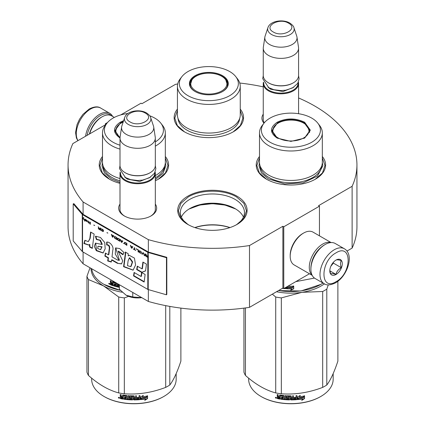 <?xml version="1.0" encoding="UTF-8"?>
<svg xmlns="http://www.w3.org/2000/svg" width="425" height="425" viewBox="0 0 425 425"><rect width="100%" height="100%" fill="white"/><g stroke="black" fill="none" stroke-linecap="round" stroke-linejoin="round"><path stroke-width="0.64" d="M83.088 252.036L83.088 263.776A144.442 83.396 180 0 1 68.058 226.738L68.058 164.932A144.442 83.396 180 0 0 83.088 201.976L148.346 239.652A144.442 83.396 180 0 0 249.496 245.544L282.88 226.27L283.772 226.785L319.451 206.189L318.559 205.673L352.123 186.293L352.123 248.094L346.954 251.079M120.705 114.931L141.047 103.185L141.939 103.7L175.504 84.325A144.442 83.396 180 0 1 177.682 84.001M239.742 83.04A144.442 83.396 180 0 1 263.256 86.859M298.578 97.968A144.442 83.396 180 0 1 356.942 164.932A144.442 83.396 180 0 1 352.123 186.293M106.165 124.249L105.368 123.787L107.514 122.549M106.016 124.44L72.877 143.576A144.442 83.396 180 0 0 68.058 164.932M155.322 204.101A18.997 10.97 180 0 1 151.093 215.9L151.093 215.9A18.997 10.97 180 0 1 124.228 215.9A18.997 10.97 180 0 1 119.999 204.101M263.978 123.192A18.997 10.97 180 0 1 263.256 114.182M259.5 156.485A34.691 20.028 -0 0 0 266.379 179.148A34.691 20.028 -0 0 0 315.44 179.148A34.691 20.028 -0 0 0 322.32 156.485M177.432 109.103A34.691 20.028 -0 0 0 184.312 131.766A34.691 20.028 -0 0 0 233.373 131.766A34.691 20.028 -0 0 0 240.252 109.103M102.499 156.485A34.691 20.028 -0 0 0 109.384 179.148A34.691 20.028 -0 0 0 119.999 183.334M155.322 180.747A34.691 20.028 -0 0 0 158.445 179.148A34.691 20.028 -0 0 0 165.325 156.485M187.882 224.469A34.691 20.028 -0 0 0 236.943 224.469A34.691 20.028 -0 0 0 236.943 196.143A34.691 20.028 -0 0 0 187.882 196.143A34.691 20.028 -0 0 0 187.882 224.469L187.882 224.469M356.942 164.932L356.942 226.738A144.442 83.396 180 0 1 352.123 248.094M105.368 123.787L105.368 124.817M83.088 201.976L83.088 214.333A0.754 0.436 180 0 1 82.944 214.221L73.886 203.671L73.206 203.867L73.206 240.948L82.264 251.494A1.514 0.877 0 0 0 82.551 251.722L147.81 289.398A1.514 0.877 0 0 0 148.208 289.563L166.478 294.796L166.478 257.715L148.208 252.487A1.514 0.877 180 0 1 147.81 252.317L82.551 214.641A1.514 0.877 180 0 1 82.264 214.413L73.206 203.867M148.346 289.606L148.346 301.453L83.088 263.776M148.346 239.652L148.346 252.009L83.088 214.333M249.496 245.544L249.496 307.349A144.442 83.396 180 0 1 148.346 301.453M249.496 307.349L282.88 288.07L282.88 226.27M283.772 226.785L283.772 288.586L282.88 288.07M309.453 273.764L283.772 288.586M319.451 206.189L319.451 235.838M155.322 208.229A17.738 10.242 180 0 1 155.396 209.174A17.738 10.242 180 0 1 150.631 216.155M124.684 216.155A17.738 10.242 180 0 1 119.924 209.174A17.738 10.242 180 0 1 119.999 208.229M264.286 122.809A17.738 10.242 180 0 1 263.181 119.255A17.738 10.242 180 0 1 263.256 118.309M188.854 225.011A32.04 18.498 -0 0 1 180.37 212.468A32.04 18.498 -0 0 1 200.148 195.378A32.04 18.498 -0 0 1 235.067 199.389A32.04 18.498 180 0 1 244.455 212.468A32.04 18.498 180 0 1 235.965 225.011M181.379 217.079A32.04 18.498 -0 0 1 189.752 208.606A32.04 18.498 -0 0 1 235.067 208.606L235.067 208.606A32.04 18.498 180 0 1 243.44 217.079M235.907 209.111A34.505 19.922 -0 0 0 188.918 209.111M194.825 227.572A34.505 19.922 180 0 1 229.994 227.572M194.995 227.63A35.259 20.358 180 0 1 229.829 227.63M184.535 131.899L177.315 125.561L174.781 118.118L177.432 110.516M240.252 110.516L242.903 118.118L240.369 125.561L233.15 131.899M266.602 179.276L259.383 172.943L256.849 165.5L259.5 157.898M322.32 157.898L324.971 165.5L322.437 172.943L315.212 179.276M235.763 209.02L224.974 205.057L212.41 203.671L199.851 205.057L189.061 209.02M188.105 224.597L180.885 218.264L178.351 210.821L180.944 203.293L188.328 196.918C200.866 189.295 223.954 189.295 236.497 196.918L243.881 203.293L246.473 210.821L243.939 218.264L236.714 224.597M165.325 157.898L167.976 165.5L165.442 172.943L158.217 179.276M109.608 179.276L102.388 172.943L99.854 165.5L102.499 157.898M87.157 135.331A19.173 11.071 -60 0 1 100.374 115.547A19.173 11.071 -60 0 1 111.398 115.722M85.579 136.244A20.182 11.656 -60 0 1 99.657 114.309A20.182 11.656 -60 0 1 109.751 113.31A20.182 11.656 -60 0 1 112.63 116.429M344.351 248.758L335.256 243.504A20.182 11.656 120 0 0 325.162 244.502L324.45 244.917A19.173 11.071 120 0 0 310.888 268.398L310.888 269.222A20.182 11.656 120 0 0 315.068 278.465L324.169 283.714C326.719 285.552 330.501 285.26 335.522 282.843C347.262 276.415 354.705 254.649 344.351 248.758A20.182 11.656 120 0 0 334.263 249.757A20.182 11.656 120 0 0 321.077 267.543A20.182 11.656 120 0 0 324.169 283.714M324.45 244.917L325.162 244.502A20.182 11.656 120 0 0 310.888 269.222M336.047 252.843C319.935 261.253 319.935 291.879 336.047 281.685C352.155 273.275 352.155 242.654 336.047 252.843M336.047 260.058A8.829 5.1 120 0 0 329.8 270.868A8.829 5.1 120 0 0 336.047 274.476A8.829 5.1 120 0 0 342.29 263.659A8.829 5.1 120 0 0 336.047 260.058M329.816 270.342L330.629 273.886C331.309 273.408 333.094 273.567 335.978 274.364C336.658 271.506 338.443 269.291 341.333 267.707C340.228 264.69 340.228 262.31 341.333 260.573C338.443 259.776 336.658 259.617 335.978 260.095M335.978 274.364L329.864 270.831M341.333 267.707L333.37 263.107L333.37 262.294M330.873 266.215L333.37 263.107M330.878 266.204A7.57 4.372 120 0 0 332.541 263.319M114.341 117.417L111.616 115.844A18.923 10.922 120 0 0 102.159 116.779L101.267 117.295A17.659 10.195 120 0 0 89.409 134.029M101.267 117.295L102.159 116.779A18.923 10.922 120 0 0 89.675 133.875M330.825 242.585A18.923 10.922 120 0 0 322.665 244.088A18.923 10.922 120 0 0 310.659 259.648A18.923 10.922 120 0 0 312.062 275.087M331.112 242.569L313.039 232.135A18.923 10.922 120 0 0 303.578 233.07L302.685 233.585A17.659 10.195 120 0 0 290.195 255.212L290.195 256.243A18.923 10.922 120 0 0 294.116 264.908L312.189 275.342M302.685 233.585L303.578 233.07A18.923 10.922 120 0 0 290.195 256.243M321.056 247.371A17.659 10.195 120 0 0 311.323 264.233M298.578 113.714L298.578 83.613A17.659 10.195 0 0 1 287.677 93.032A17.659 10.195 0 0 1 268.43 90.823A17.659 10.195 180 0 1 263.256 83.613A17.659 10.195 180 0 1 263.447 82.126M298.578 83.613A17.659 10.195 0 0 0 298.387 82.126M298.058 82.801A17.154 9.908 0 0 1 287.805 92.273A17.154 9.908 0 0 1 268.786 90.206A17.154 9.908 180 0 1 263.776 82.801M268.786 82.997L268.43 82.79L268.786 82.997A17.154 9.908 0 0 0 293.048 82.997L293.404 82.79A17.659 10.195 0 0 0 298.578 75.581L298.578 48.184A17.659 10.195 0 0 0 298.515 47.297L296.969 37.076A16.113 9.302 0 0 0 296.74 36.12L293.909 27.662C293.776 26.414 292.411 24.878 289.813 23.051C282.912 18.897 269.992 20.926 267.925 27.662A13.233 7.639 0 0 0 271.559 34.51A13.233 7.639 -0 0 0 287.125 35.854A13.233 7.639 -0 0 0 293.909 27.662M293.404 82.79A17.659 10.195 0 0 1 268.43 82.79A17.659 10.195 180 0 1 263.256 75.581L263.256 48.184A17.659 10.195 180 0 1 263.325 47.297L264.865 37.076A16.113 9.302 180 0 1 265.099 36.12L267.925 27.662M298.578 48.184A17.659 10.195 0 0 1 287.677 57.603A17.659 10.195 0 0 1 268.43 55.393A17.659 10.195 180 0 1 263.256 48.184M296.969 37.076A16.113 9.302 0 0 1 287.725 46.314A16.113 9.302 0 0 1 269.524 44.46A16.113 9.302 180 0 1 264.865 37.076M155.322 210.12L155.322 173.533A17.659 10.195 0 0 1 144.42 182.957A17.659 10.195 0 0 1 125.173 180.742A17.659 10.195 180 0 1 119.999 173.533A17.659 10.195 180 0 1 120.19 172.045M155.322 173.533A17.659 10.195 0 0 0 155.13 172.045M154.801 172.72A17.154 9.908 0 0 1 144.542 182.197A17.154 9.908 0 0 1 125.529 180.126A17.154 9.908 180 0 1 120.519 172.72M125.529 172.917L125.173 172.709L125.529 172.917A17.154 9.908 0 0 0 149.791 172.917L150.147 172.709A17.659 10.195 0 0 0 155.322 165.5L155.322 138.104A17.659 10.195 0 0 0 155.252 137.217L153.712 126.995A16.113 9.302 0 0 0 153.478 126.039L150.652 117.582C150.514 116.333 149.148 114.798 146.556 112.97C139.65 108.816 126.735 110.845 124.668 117.582A13.233 7.639 0 0 0 128.302 124.429A13.233 7.639 -0 0 0 143.863 125.779A13.233 7.639 -0 0 0 150.652 117.582M150.147 172.709A17.659 10.195 0 0 1 125.173 172.709A17.659 10.195 180 0 1 119.999 165.5L119.999 138.104A17.659 10.195 180 0 1 120.062 137.217L121.608 126.995A16.113 9.302 180 0 1 121.837 126.039L124.668 117.582M155.322 138.104A17.659 10.195 0 0 1 144.42 147.523A17.659 10.195 0 0 1 125.173 145.313A17.659 10.195 180 0 1 119.999 138.104M153.712 126.995A16.113 9.302 0 0 1 144.468 136.234A16.113 9.302 0 0 1 126.267 134.38A16.113 9.302 180 0 1 121.608 126.995M126.06 295.178C130.587 297.627 135.867 298.44 141.907 297.633L132.759 296.974L126.06 295.178L119.367 289.244L119.367 284.723M132.759 292.453L132.759 296.974M277.169 138.104C269.641 132.812 269.641 127.527 277.169 122.241C286.328 117.895 295.487 117.895 304.645 122.241L310.335 130.172L304.645 138.104L290.907 141.387L277.222 138.13M277.344 138.199L271.984 130.581L277.53 122.857C286.45 118.623 295.37 118.623 304.289 122.857L309.83 130.581L304.454 138.21M323 283.039A42.261 24.4 180 0 1 320.79 284.415L300.916 290.982L278.508 290.594M320.79 284.415A42.261 24.4 180 0 1 278.651 290.514M288.777 285.696L288.416 286.184A42.261 24.4 180 0 0 293.516 286.179L292.559 287.172A41.756 24.108 180 0 1 287.544 287.114L286.503 288.75L287.544 287.114M293.484 285.892L292.559 287.172M292.581 287.465A42.261 24.4 180 0 1 287.502 287.406M286.556 286.981L286.556 288.463M286.503 287.013L286.503 288.75M288.628 285.897A41.756 24.108 180 0 1 288.447 285.892L288.416 286.184M291.763 288.878L290.806 290.185L293.728 288.809L293.728 286.174L292.687 287.608A42.261 24.4 180 0 1 287.608 287.555L286.71 288.766A42.261 24.4 180 0 0 291.763 288.878L291.752 288.591A41.756 24.108 180 0 1 286.918 288.485M293.696 286.222L293.696 288.517L290.806 289.892M293.728 288.809L293.696 288.517M285.919 287.348L285.919 288.394L285.526 288.687A42.261 24.4 180 0 1 283.852 288.543M285.919 288.394L285.526 288.687L285.595 288.4A41.756 24.108 180 0 1 284.288 288.288M285.977 288.108L285.595 288.4M283.661 288.522A42.261 24.4 180 0 1 282.349 288.378M314.473 278.072L295.821 281.632M259.5 132.85L259.5 162.308A31.413 18.137 180 0 0 268.696 175.132A31.413 18.137 0 0 0 302.929 179.063A31.413 18.137 0 0 0 322.32 162.308L322.32 132.85A31.413 18.137 0 0 0 319.584 125.444L317.852 123.213A29.516 17.043 0 0 0 311.78 118.118A29.516 17.043 180 0 0 263.962 123.213L262.236 125.444A31.413 18.137 180 0 0 259.5 132.85A31.413 18.137 180 0 0 268.696 145.674A31.413 18.137 0 0 0 302.929 149.605A31.413 18.137 0 0 0 322.32 132.85M263.962 123.213A29.516 17.043 180 0 0 270.034 142.221A29.516 17.043 0 0 0 307.647 144.208A29.516 17.043 0 0 0 317.852 123.213M272.452 130.656L272.106 131.819M309.708 131.819L309.368 130.656M322.32 162.52L322.835 165.819L317.454 176.062L303.126 182.851L284.681 183.898L268.334 178.856L261.412 172.874L258.979 165.819L259.5 162.52M276.542 291.731A42.893 24.762 0 0 0 302.01 292.32L322.687 291.497A47.935 27.678 0 0 0 324.806 290.349A47.935 27.678 0 0 0 326.798 289.127L326.798 385.013A47.935 27.678 180 0 1 324.806 386.235A47.935 27.678 0 0 1 322.687 387.388C308.901 392.658 295.115 394.793 281.329 393.784A47.935 27.678 -0 0 1 275.719 392.918C265.625 390.23 255.537 384.402 245.443 375.434L245.443 307.934M248.646 378.154L248.646 379.233A42.261 24.4 0 0 0 261.024 396.483L261.38 396.69A41.756 24.108 0 0 0 320.434 396.69L320.79 396.483A42.261 24.4 180 0 0 333.168 379.233L333.168 373.607M337.88 281.254L337.88 361.138C334.183 372.236 330.491 380.194 326.798 385.013M328.275 284.872L326.798 289.127M272.335 294.158L275.719 297.027A47.935 27.678 0 0 0 281.329 297.898L302.01 292.32A42.893 24.762 0 0 0 324.418 283.858M275.719 297.027L275.719 392.918M243.939 308.13L243.939 372.194A47.935 27.678 0 0 0 245.443 375.434M281.329 297.898L281.329 393.784M322.687 291.497L322.687 387.388M261.024 396.483A42.261 24.4 0 0 0 320.79 396.483L320.434 396.69M297.452 399.33L298.43 397.837A41.756 24.108 0 0 0 303.301 397.141L304.183 395.723M298.43 397.837L297.532 399.622L297.532 397.003L300.321 395.377L299.423 396.764L299.848 395.664M298.52 398.119A42.261 24.4 0 0 0 303.455 397.423L303.301 397.141M299.423 396.764A42.261 24.4 0 0 0 304.342 395.999L303.455 397.423M280.261 398.831A41.756 24.108 0 0 1 277.796 398.411L277.637 398.687L277.249 398.294L277.297 396.971M277.796 398.411L277.249 397.147L277.982 396.509L277.408 395.925L277.408 394.586M277.828 396.785L277.408 395.925M277.249 396.201L277.249 394.554A42.261 24.4 0 0 0 278.178 394.729L278.178 396.18L278.572 396.573L279.507 396.727L279.639 395.059M279.507 396.727L279.507 395.277L279.894 395.022A42.261 24.4 0 0 0 283.783 395.51L284.171 395.872L284.171 398.847L285.106 398.926L285.175 395.638M279.597 395.085L279.894 395.022M285.106 398.926L285.106 395.632L286.041 395.702L286.041 398.995A42.261 24.4 0 0 0 288.74 399.128L288.766 398.071A41.756 24.108 0 0 1 287.072 398.002L286.684 397.662L286.684 395.903M288.74 398.363A42.261 24.4 0 0 1 287.024 398.294L287.072 398.002M287.024 398.294L286.684 397.662M286.631 397.954L286.647 395.973M286.631 396.058L287.024 395.76A42.261 24.4 0 0 0 290.907 395.861L291.3 396.18L291.295 397.343A41.756 24.108 0 0 0 291.3 397.343M291.3 397.635A42.261 24.4 0 0 0 292.538 397.614L292.538 395.845L293.468 395.818L293.441 398.825A41.756 24.108 0 0 0 293.468 398.82M293.468 399.112A42.261 24.4 0 0 0 295.864 398.99L295.959 397.928A41.756 24.108 0 0 1 293.85 398.044M296.953 399.351L296.878 399.064L296.491 399.415A41.756 24.108 0 0 1 290.907 399.627L290.907 399.92A42.261 24.4 0 0 0 296.56 399.702L296.953 399.351L296.953 395.611L296.018 395.686L296.018 397.455A42.261 24.4 0 0 1 293.85 397.577L293.85 398.337A42.261 24.4 0 0 0 296.018 398.22M296.878 399.064L296.878 395.617M287.778 396.265L287.741 396.557A42.261 24.4 0 0 0 290.365 396.621L290.371 396.334A41.756 24.108 0 0 1 287.778 396.265L287.629 396.594M287.741 396.557L287.741 397.566A42.261 24.4 0 0 0 289.457 397.619L289.85 397.943L289.85 399.596L289.457 399.909L289.861 399.303M289.85 399.596L289.457 399.909A42.261 24.4 0 0 1 281.021 399.245L281.138 398.958A41.756 24.108 0 0 0 289.473 399.617M281.021 399.245L281.021 398.48A42.261 24.4 0 0 0 283.039 398.73L283.278 397.699A41.756 24.108 0 0 1 281.584 397.497L281.584 397.035M283.188 397.986A42.261 24.4 0 0 1 281.472 397.779L281.584 397.497M281.472 397.779L281.472 397.019A42.261 24.4 0 0 0 283.188 397.226L283.039 396.196A42.261 24.4 0 0 1 280.415 395.861L280.537 395.579A41.756 24.108 0 0 0 283.13 395.914M283.188 397.226L283.278 396.052M277.637 398.687A42.261 24.4 0 0 0 280.261 399.133L280.415 395.861M291.3 398.395L291.449 399.155L292.384 399.144L292.517 398.087A41.756 24.108 0 0 1 291.295 398.103L291.3 398.395A42.261 24.4 0 0 0 292.538 398.379M279.507 397.949A41.756 24.108 0 0 0 279.639 397.975L279.639 397.21L279.639 397.975M279.507 397.492A42.261 24.4 0 0 1 278.178 397.263L278.332 398.055A42.261 24.4 0 0 0 279.507 398.252M278.178 397.263L278.332 396.987A41.756 24.108 0 0 0 279.639 397.21M291.444 398.868L291.295 398.103M283.13 398.448L283.278 397.699M281.138 398.958L281.138 398.496M290.907 399.627L290.525 399.309L290.371 396.334M293.441 398.825L293.441 395.818M291.295 397.343L291.295 396.132M288.766 398.836L288.766 398.071M277.249 398.294L277.408 398.018M275.543 397.37L275.352 397.694L276.617 397.97L275.416 397.487M290.907 399.92L290.519 399.601L290.365 396.621M304.544 398.597L301.75 400.403L302.669 398.958A42.261 24.4 0 0 1 297.734 399.601L298.626 398.257A42.261 24.4 0 0 0 303.556 397.545L304.544 395.957L304.544 398.597L304.385 396.222M302.669 398.958L302.526 398.677A41.756 24.108 0 0 1 297.946 399.288M303.376 397.274A41.756 24.108 0 0 0 303.402 397.269L304.385 395.68M302.138 399.792L304.385 398.321M275.868 397.449L276.117 397.821L276.245 397.529L276.245 398.257L275.692 398.076L275.958 397.317M278.109 137.923A18.1 10.45 180 0 1 273.913 126.937A18.1 10.45 180 0 1 303.705 123.144A18.1 10.45 0 0 1 307.902 126.937A18.1 10.45 0 0 1 300.65 139.342A18.1 10.45 0 0 1 278.109 137.923M272.308 132.579A18.61 10.742 180 0 1 272.303 132.334L273.913 126.937M309.512 132.579A18.61 10.742 0 0 0 309.517 132.334L307.902 126.937M235.79 76.659A29.516 17.043 0 0 1 229.712 95.668A29.516 17.043 180 0 1 192.105 97.649A29.516 17.043 180 0 1 181.895 76.659A29.516 17.043 180 0 1 187.972 71.565A29.516 17.043 0 0 1 235.79 76.659L237.517 78.891A31.413 18.137 0 0 1 240.252 86.291A31.413 18.137 0 0 1 231.057 99.115A31.413 18.137 180 0 1 196.823 103.047A31.413 18.137 180 0 1 177.432 86.291A31.413 18.137 180 0 1 180.168 78.891L181.895 76.659M222.578 91.545L222.578 91.545A19.428 11.215 0 0 0 222.578 75.682A19.428 11.215 0 0 0 195.107 75.682A19.428 11.215 180 0 0 195.107 91.545A19.428 11.215 180 0 0 222.578 91.545M240.252 86.291L240.252 114.925A31.413 18.137 0 0 1 231.057 127.75A31.413 18.137 180 0 1 196.823 131.681A31.413 18.137 180 0 1 177.432 114.925L177.432 86.291M222.397 91.651A18.923 10.922 0 0 0 227.763 84.028A18.923 10.922 0 0 0 216.086 73.934A18.923 10.922 0 0 0 195.463 76.303A18.923 10.922 180 0 0 189.922 84.028A18.923 10.922 180 0 0 195.288 91.651M227.641 85.266L227.386 84.331M190.299 84.331L190.044 85.266M196.047 91.014A18.1 10.45 180 0 1 191.85 80.033A18.1 10.45 180 0 1 221.643 76.234A18.1 10.45 0 0 1 225.84 80.033A18.1 10.45 0 0 1 218.583 92.432A18.1 10.45 0 0 1 196.047 91.014M120.174 138.104C112.646 132.812 112.646 127.527 120.174 122.241L123.638 120.652M119.999 137.987L114.989 130.581L120.535 122.857L123.351 121.518M120.371 290.381L104.029 284.415A42.261 24.4 180 0 1 91.747 268.775M120.254 290.254A42.261 24.4 180 0 1 104.029 284.415L104.385 284.623M112.593 281.515L112.365 283.188L111.536 282.896L111.191 280.999A42.261 24.4 180 0 1 110.367 280.686L110.367 282.338L110.877 283.002L110.367 283.284L111.153 282.758L110.649 282.094L110.649 280.797M115.701 283.332L115.701 284.219L115.919 283.066L115.563 283.167A42.261 24.4 180 0 1 113.177 282.45L113.045 285.701A42.261 24.4 180 0 1 110.707 284.877L110.367 284.426L110.654 282.965M112.365 283.188L112.625 281.515M115.159 282.29A42.261 24.4 180 0 1 112.715 281.536L112.365 281.738M116.609 283.13L116.609 285.983L117.672 285.935L117.672 283.741M117.475 283.629L117.475 286.2M118.347 284.134L118.347 286.408A42.261 24.4 180 0 0 119.367 286.631M118.899 284.453L118.899 285.451L119.08 284.553M119.367 287.082A41.756 24.108 180 0 1 113.964 285.664L113.725 285.919A42.261 24.4 180 0 0 119.367 287.396M113.964 285.233L113.964 285.664M115.701 284.978A42.261 24.4 180 0 1 114.139 284.522L114.373 284.267A41.756 24.108 180 0 0 115.919 284.718L115.563 285.701A42.261 24.4 180 0 1 113.725 285.159L113.725 285.919M115.701 284.219A42.261 24.4 180 0 1 114.139 283.762L114.139 284.522M115.563 283.167L115.781 282.907A41.756 24.108 180 0 1 113.427 282.195L113.294 282.333M113.045 285.366A41.756 24.108 180 0 1 110.989 284.633L110.649 283.039M110.707 284.877L110.989 284.633M112.365 284.713A42.261 24.4 180 0 1 111.323 284.346L111.191 283.533A42.261 24.4 180 0 0 112.365 283.948L112.365 284.713L112.625 284.463A41.756 24.108 180 0 1 112.365 284.373M112.365 283.948L112.625 283.698A41.756 24.108 180 0 1 111.462 283.289L111.191 283.533M112.625 283.698L112.625 284.463M114.373 283.831L114.373 284.267M115.919 284.718L115.781 285.441M119.441 285.573L119.08 285.175M110.367 284.426L110.649 284.187M109.815 284.012L108.72 283.56L109.815 284.012L109.703 284.283M108.72 283.56L109.012 283.332M119.266 285.85L118.899 285.451M119.999 149.106A31.413 18.137 0 0 1 111.701 145.674A31.413 18.137 180 0 1 102.499 132.85L102.499 162.308A31.413 18.137 180 0 0 111.701 175.132A31.413 18.137 0 0 0 119.999 178.569M155.322 175.578A31.413 18.137 0 0 0 165.325 162.308L165.325 132.85A31.413 18.137 0 0 0 162.589 125.444L160.857 123.213A29.516 17.043 0 0 0 154.785 118.118A29.516 17.043 180 0 0 149.743 115.786M155.322 146.12A31.413 18.137 0 0 0 165.325 132.85M127.952 113.48A29.516 17.043 180 0 0 106.967 123.213A29.516 17.043 180 0 0 113.039 142.221A29.516 17.043 0 0 0 119.999 145.201M155.322 141.902A29.516 17.043 0 0 0 160.857 123.213M115.451 130.656L115.111 131.819M102.499 132.85A31.413 18.137 180 0 1 105.241 125.444L106.967 123.213M109.554 283.47L109.491 284.245L109.783 283.826M109.491 283.523L109.379 283.799L109.012 283.326L109.012 283.99L109.491 284.245M165.325 162.52L165.84 165.819L163.094 173.304L155.322 179.493M119.999 182.41L111.339 178.856L104.417 172.874L101.984 165.819L102.505 162.52M169.803 306.404L169.803 385.013A47.935 27.678 180 0 1 167.811 386.235A47.935 27.678 0 0 1 165.692 387.388C151.906 392.658 138.12 394.793 124.334 393.784A47.935 27.678 -0 0 1 118.724 392.918C108.63 390.23 98.542 384.402 88.448 375.434L88.448 279.549A47.935 27.678 0 0 1 86.944 276.308L86.944 372.194A47.935 27.678 0 0 0 88.448 375.434M91.651 378.154L91.651 379.233A42.261 24.4 0 0 0 104.029 396.483L104.385 396.69A41.756 24.108 0 0 0 163.439 396.69L163.795 396.483A42.261 24.4 180 0 0 176.173 379.233L176.173 373.607M180.885 308.109L180.885 361.138C177.188 372.236 173.496 380.194 169.803 385.013M91.024 268.356A42.893 24.762 -0 0 0 103.583 285.908L88.448 279.549M90.026 267.782L86.944 276.308M128.61 296.379L124.334 297.898A47.935 27.678 0 0 1 118.724 297.027L103.583 285.908A42.893 24.762 0 0 0 122.182 292.219M118.724 297.027L118.724 392.918M124.334 297.898L124.334 393.784M165.692 305.628L165.692 387.388M104.029 396.483A42.261 24.4 0 0 0 163.795 396.483L163.439 396.69M140.457 399.33L141.435 397.837A41.756 24.108 0 0 0 146.306 397.141L147.188 395.723M141.435 397.837L140.537 399.622L140.537 397.003L143.326 395.377L142.428 396.764L142.848 395.664M141.525 398.119A42.261 24.4 0 0 0 146.455 397.423L146.306 397.141M142.428 396.764A42.261 24.4 0 0 0 147.347 395.999L146.455 397.423M123.266 398.831A41.756 24.108 0 0 1 120.801 398.411L120.642 398.687L120.248 398.294L120.302 396.971M120.801 398.411L120.248 397.147L120.987 396.509L120.413 395.925L120.413 394.586M120.833 396.785L120.248 396.201L120.413 395.925M120.248 396.201L120.248 394.554A42.261 24.4 0 0 0 121.183 394.729L121.183 396.18L121.577 396.573L122.512 396.727L122.644 395.059M122.512 396.727L122.512 395.277L122.899 395.022A42.261 24.4 0 0 0 126.788 395.51L127.176 395.872L127.176 398.847L128.111 398.926L128.18 395.638M122.602 395.085L122.899 395.022M128.111 398.926L128.111 395.632L129.046 395.702L129.046 398.995A42.261 24.4 0 0 0 131.745 399.128L131.771 398.071A41.756 24.108 0 0 1 130.071 398.002L129.689 397.662L129.689 395.903M131.745 398.363A42.261 24.4 0 0 1 130.029 398.294L130.071 398.002M130.029 398.294L129.689 397.662M129.636 397.954L129.652 395.973M129.636 396.058L130.029 395.76A42.261 24.4 0 0 0 133.912 395.861L134.305 396.18L134.3 397.343A41.756 24.108 0 0 0 134.305 397.343L134.3 396.132M134.305 397.635A42.261 24.4 0 0 0 135.538 397.614L135.538 395.845L136.473 395.818L136.441 398.825A41.756 24.108 0 0 0 136.473 398.82M136.473 399.112A42.261 24.4 0 0 0 138.869 398.99L138.959 397.928A41.756 24.108 0 0 1 136.85 398.044M139.958 399.351L139.883 399.064L139.496 399.415A41.756 24.108 0 0 1 133.912 399.627L133.912 399.92A42.261 24.4 0 0 0 139.565 399.702L139.958 399.351L139.958 395.611L139.023 395.686L139.023 397.455A42.261 24.4 0 0 1 136.85 397.577L136.85 398.337A42.261 24.4 0 0 0 139.023 398.22M139.883 399.064L139.883 395.617M130.783 396.265L130.746 396.557A42.261 24.4 0 0 0 133.37 396.621L133.376 396.334A41.756 24.108 0 0 1 130.783 396.265L130.634 396.594M130.746 396.557L130.746 397.566A42.261 24.4 0 0 0 132.462 397.619L132.855 397.943L132.855 399.596L132.462 399.909L132.866 399.303M132.855 399.596L132.462 399.909A42.261 24.4 0 0 1 124.02 399.245L124.142 398.958A41.756 24.108 0 0 0 132.478 399.617M124.02 399.245L124.02 398.48A42.261 24.4 0 0 0 126.039 398.73L126.283 397.699A41.756 24.108 0 0 1 124.589 397.497L124.589 397.035M126.193 397.986A42.261 24.4 0 0 1 124.477 397.779L124.589 397.497M124.477 397.779L124.477 397.019A42.261 24.4 0 0 0 126.193 397.226L126.039 396.196A42.261 24.4 0 0 1 123.415 395.861L123.542 395.579A41.756 24.108 0 0 0 126.135 395.914M126.193 397.226L126.283 396.052M120.642 398.687A42.261 24.4 0 0 0 123.266 399.133L123.415 395.861M134.305 398.395L134.454 399.155L135.389 399.144L135.522 398.087A41.756 24.108 0 0 1 134.3 398.103L134.305 398.395A42.261 24.4 0 0 0 135.538 398.379M122.512 397.949A41.756 24.108 0 0 0 122.644 397.975L122.644 397.21L122.644 397.975M122.512 397.492A42.261 24.4 0 0 1 121.183 397.263L121.338 398.055A42.261 24.4 0 0 0 122.512 398.252M121.183 397.263L121.338 396.987A41.756 24.108 0 0 0 122.644 397.21M134.449 398.868L134.3 398.103M126.135 398.448L126.283 397.699M124.142 398.958L124.142 398.496M133.912 399.627L133.524 399.309L133.376 396.334M136.441 398.825L136.441 395.818M131.771 398.836L131.771 398.071M120.248 398.294L120.413 398.018M118.548 397.37L118.357 397.694L119.622 397.97L118.421 397.487M133.912 399.92L133.524 399.601L133.37 396.621M147.549 398.597L144.755 400.403L145.669 398.958A42.261 24.4 0 0 1 140.739 399.601L141.626 398.257A42.261 24.4 0 0 0 146.561 397.545L147.549 395.957L147.549 398.597L147.385 396.222M145.669 398.958L145.531 398.677A41.756 24.108 0 0 1 140.951 399.288M146.381 397.274A41.756 24.108 0 0 0 146.407 397.269L147.385 395.68M145.143 399.792L147.385 398.321M118.873 397.449L119.122 397.821L119.25 397.529L119.25 398.257L118.697 398.076L118.963 397.317M120.057 137.254A18.1 10.45 180 0 1 116.918 126.937A18.1 10.45 180 0 1 123.144 122.134M115.313 132.579A18.61 10.742 180 0 1 115.308 132.334L116.918 126.937M146.11 254.426L146.556 255.489L145.881 255.696L146.296 256.206M146.774 256.652L147.99 257.369A1.259 0.728 0 0 0 148.32 257.502L148.394 257.523M146.317 255.861L147.81 256.594L147.81 257.252L146.253 255.956L146.62 255.744L147.99 256.493L147.99 257.369M145.881 255.696L146.375 256.599L147.81 257.47A1.514 0.877 0 0 0 148.208 257.635L148.208 255.574A1.514 0.877 180 0 1 147.81 255.409L147.81 256.594M147.81 256.333L146.752 255.717L145.817 254.262L146.375 255.59M147.99 255.308L147.99 256.227M89.818 238.59L88.299 241.65L84.873 240.258L83.922 243.546L88.782 245.082L89.452 244.582L89.569 247.005L92.299 248.407L94.137 234.074L90.61 232.034L89.818 238.59L90.174 238.383L88.299 241.65M95.418 236.369L96.39 239.477L99.902 240.332L101.926 244.46L95.492 243.148L94.329 246.33L96.294 250.697L103.073 253.013L105.172 248.784L104.784 242.617L100.459 237.463L95.668 236.226M117.321 259.946L112.003 256.875L112.832 250.033C114.065 246.367 109.464 241.4 106.664 242.128L106.664 244.991C108.343 244.965 109.236 245.979 109.353 248.035L108.465 254.841L105.379 253.056L104.879 256.11L108.088 257.964L107.706 260.982L111.308 262.055L111.568 259.973L117.321 263.293L121.534 263.898L122.729 260.849L118.118 251.372L122.926 254.766L123.999 252.562L119.749 248.593L115.595 247.918L115.276 254.033L119.037 260.408L117.321 259.946M125.242 254.192L123.574 266.709L133.105 270.167L135.57 265.003L134.428 258.065L129.136 255.25L128.27 255.94L128.164 253.688L125.242 252.004L125.242 254.192L125.598 253.985L123.93 266.502L133.184 270.119M136.696 269.577L141.594 272.409L145.568 270.922L146.439 264.106L142.906 262.066L142.03 268.876L137.259 266.124L136.696 269.577L137.052 269.37L141.95 272.202L145.578 270.847M144.155 282.046L145.116 274.481L141.589 272.441L141.058 276.473L134.103 272.457L133.535 275.915L144.155 282.046M145.318 256.031L145.318 253.969L144.946 253.757L144.946 255.813L145.318 256.031M144.447 255.526L143.448 252.891L142.949 252.604L141.95 254.086L142.327 254.304L143.198 253.013L144.447 255.526M139.958 252.939L141.265 253.385L141.456 252.439L141.015 251.621L139.644 250.739L138.959 251L139.145 252.163L139.958 252.939L141.382 253.289M138.088 251.855L138.46 252.073L138.46 250.012L136.218 248.715L138.088 250.059L138.088 251.855L138.46 251.866M130.73 245.549L130.358 245.337L131.357 247.972L131.856 248.258L132.85 246.776L132.478 246.558L132.228 246.941L130.98 246.218L130.73 245.549M124.562 242.292L124.562 243.743L126.868 245.379L126.868 243.318L124.562 242.292M123.877 243.344L123.314 243.328L123.877 243.344M121.821 242.462L122.814 240.98L122.442 240.762L122.193 241.145L120.944 240.428L120.323 239.541L121.322 242.176L121.821 242.462M117.767 238.197L117.332 238.515L117.518 239.673L119.823 241.315L119.823 239.254L117.767 238.197M114.777 236.47L114.341 236.789L114.527 237.947L116.832 239.583L116.832 237.527L114.777 236.47M107.854 233.086L106.983 232.587L107.854 233.086M90.339 224.288L90.339 222.232L89.967 222.015L89.967 224.076L90.339 224.288M86.163 219.863L85.478 219.422L85.664 220.713L87.412 221.765L85.978 220.851L87.476 221.101L86.163 219.863M133.349 248.901L135.718 250.49L134.72 249.693L134.72 247.855L134.348 247.637L134.348 249.48L133.349 248.901M111.345 234.361L112.343 236.996L112.843 237.283L113.842 235.795L113.464 235.583L113.215 235.965L111.345 234.361M88.968 221.792L88.097 220.936L88.66 221.696L88.66 222.488L87.975 222.264L88.968 223.194L88.968 222.843L89.468 223.13L88.968 222.668L88.968 221.792M101.123 228.762L103.121 230.308L102.93 231.168L101.06 229.957L101.373 230.531L103.307 231.471L103.493 230.525L103.057 229.702L101.123 228.762M100.188 227.917L100.188 228.836L99.131 228.225L98.196 226.764L98.754 228.097L98.26 228.379L98.754 229.107L100.566 230.191L100.566 228.135L100.188 227.917M94.706 225.494L93.829 224.99L94.706 225.494M84.979 219.135L84.671 218.955L84.671 221.016L84.979 221.197L84.979 219.135M83.422 217.536L82.264 218.907A1.514 0.877 0 0 0 82.551 219.135L83.109 218.54L84.171 220.07L83.3 218.338L83.794 217.749L83.422 217.536M90.918 232.215L90.174 238.383M89.569 247.005L89.925 246.798L92.347 248.041M89.452 244.582L89.808 244.38L89.925 246.798M83.922 243.546L84.283 243.339L88.878 245.023M85.09 240.523L84.283 243.339M95.779 236.183L96.746 239.27L100.427 240.237L102.271 244.242M96.39 239.477L96.746 239.27M95.657 243.063L96.565 250.405L103.206 252.917M115.749 247.839L119.398 260.201L119.037 260.408M118.118 251.372L118.474 251.17L123.133 254.336M117.321 263.293L121.688 263.803M111.568 259.973L111.924 259.765L117.677 263.091M107.706 260.982L108.062 260.78L111.345 261.752M108.088 257.964L108.444 257.757L108.062 260.78M104.879 256.11L105.235 255.903L108.444 257.757M105.676 253.226L105.235 255.903M108.465 254.841L108.821 254.633L109.708 247.828C109.666 245.804 108.768 244.789 107.02 244.784L106.664 244.991M107.02 242.138L107.02 244.784M125.598 252.211L125.598 253.985M128.27 255.94L129.136 255.25M123.574 266.709L123.93 266.502M141.594 272.409L141.95 272.202M137.557 266.294L137.052 269.37M142.03 268.876L142.391 268.674L143.214 262.246M133.535 275.915L133.891 275.708L144.202 281.663M134.396 272.627L133.891 275.708M141.058 276.473L141.413 276.266L141.892 272.622M144.946 255.813L145.318 255.823M145.122 253.858L145.122 255.712M144.07 255.313L144.346 255.266M143.198 253.013L144.25 255.207M141.95 254.086L142.428 254.155M143.028 252.647L142.131 253.985M139.644 252.71L140.138 252.833M139.395 252.482L139.825 252.609M139.145 252.163L139.575 252.376M139.023 251.913L139.326 252.057M138.959 251L139.14 251.558M138.088 250.059L138.268 251.754M136.218 248.981L138.268 249.958M132.228 246.941L132.558 246.606M131.633 247.924L131.952 248.11M130.634 245.496L131.532 247.865M124.435 242.399L124.987 243.955L126.868 245.172M123.314 243.328L123.792 243.398M121.598 242.128L121.917 242.314M120.599 239.7L121.497 242.075M122.193 241.145L122.522 240.81M118.331 240.449L119.823 241.108M118.017 240.226L118.506 240.348M117.767 239.992L118.192 240.12M117.518 239.673L117.948 239.891M117.396 239.429L117.698 239.572M117.332 238.515L117.507 239.068M115.334 238.722L116.832 239.381M115.026 238.499L115.515 238.616M114.777 238.266L115.202 238.393M114.527 237.947L114.952 238.165M114.399 237.697L114.702 237.846M114.341 236.789L114.516 237.341M106.983 232.804L107.854 233.102M89.967 224.076L90.339 224.087M90.148 222.116L90.148 223.97M86.976 221.165L87.401 221.117M86.599 220.989L87.152 221.058M86.727 221.547L87.343 221.653M85.606 219.847L85.781 220.442M133.349 249.124L135.718 250.282M134.348 249.48L134.528 247.743M111.626 234.52L112.524 236.89M113.215 235.965L113.549 235.631M112.62 236.948L112.944 237.134M88.66 223.013L88.968 222.987M88.66 222.488L88.66 221.696M101.06 228.947L101.564 229.027M103.057 231.503L103.418 231.375M102.808 231.444L103.238 231.397M102.494 231.306L102.988 231.343M101.936 230.982L102.675 231.205M101.623 230.759L102.112 230.881M101.373 230.531L101.803 230.658M101.123 230.212L101.554 230.424M103.121 230.308L103.296 230.865M102.93 229.893L103.238 229.994M102.744 229.697L103.11 229.792M102.494 229.511L102.924 229.596M101.936 229.187L102.675 229.41M101.687 229.086L102.112 229.086M101.501 229.064L101.862 228.985M100.188 228.836L100.369 228.018M99.067 229.33L100.566 229.989M98.318 228.549L98.674 228.708M98.754 228.097L98.488 226.934M93.829 225.213L94.706 225.51M84.671 221.016L84.979 220.989M84.846 219.061L84.846 220.915M83.481 217.568L82.264 218.657L82.493 218.843A1.259 0.728 0 0 0 82.678 219.002M83.109 218.54L83.975 219.752M97.92 246.24L101.697 246.994L100.523 249.714L97.707 248.492L97.92 246.24L102.053 246.787L100.688 249.602M129.349 257.943L129.705 257.736L132.632 261.89L131.059 266.448L130.703 266.656L127.489 265.673L128.127 260.711L129.349 257.943L132.276 262.129L130.703 266.656M139.575 250.973L141.073 251.706L141.196 252.917L140.707 253.061L139.522 252.291L139.575 250.973M132.255 246.925L131.607 247.94L131.197 246.346M124.987 242.553L126.671 243.265L126.671 244.795L124.934 243.87L124.987 242.553M122.219 241.129L121.571 242.144L121.162 240.55M117.948 238.489L119.627 239.195L119.627 240.731L117.89 239.801L117.948 238.489M114.952 236.762L116.636 237.469L116.636 239.004L114.899 238.074L114.952 236.762M85.978 220.107L86.849 220.389L86.976 220.947L85.914 220.421L86.546 220.038M113.241 235.949L112.593 236.964L112.184 235.37M100.369 228.995L100.188 229.755L98.632 228.464L98.998 228.252L100.369 228.995L100.188 229.755M166.478 294.796L166.812 294.403L166.812 257.322L148.543 252.094A0.754 0.436 180 0 1 148.346 252.009M82.732 218.944L82.732 218.397L82.264 218.907L82.264 251.494M139.395 251.079L139.697 250.915M139.522 251.021L139.889 250.936M139.708 251.037L140.138 251.037M139.958 251.138L140.633 251.324M140.457 251.425L140.882 251.51M140.707 251.616L141.073 251.706M140.893 251.812L141.196 251.913M141.079 252.227L141.259 252.779M131.043 246.431L132.345 246.978M132.164 247.079L131.607 247.94M124.812 242.659L125.115 242.494M124.934 242.601L125.301 242.516M125.12 242.617L125.55 242.617M125.37 242.718L126.671 243.265M126.496 243.366L126.496 244.901M121.008 240.635L122.31 241.182M122.129 241.283L121.571 242.144M117.767 238.59L118.07 238.43M117.89 238.531L118.256 238.446M118.081 238.553L118.506 238.547M118.331 238.653L119.627 239.195M119.452 239.302L119.452 240.832M114.777 236.863L115.079 236.704M114.899 236.805L115.265 236.72M115.085 236.826L115.515 236.821M115.334 236.927L116.636 237.469M116.461 237.57L116.461 239.105M112.035 235.455L113.332 236.002M113.156 236.103L112.593 236.964M98.696 228.368L98.998 228.252M98.818 228.352L99.184 228.315M99.004 228.416L100.188 229.102M166.812 257.322L166.478 257.715M78.003 140.617A20.182 11.656 -60 0 1 90.562 109.055A20.182 11.656 -60 0 1 100.651 108.056L109.751 113.31M293.797 87.215L283.029 91.561L270.571 89.176L268.042 87.215M288.554 23.173C279.183 17.212 262.958 26.578 273.286 31.987C282.652 37.947 298.876 28.581 288.554 23.173M150.54 177.135L139.772 181.48L127.314 179.095L124.78 177.135M145.292 113.093C135.926 107.132 119.701 116.498 130.023 121.911C139.395 127.867 155.619 118.501 145.292 113.093M321.746 165.766A30.866 17.823 0 0 1 302.069 181.571A30.866 17.823 0 0 1 269.083 177.554A30.866 17.823 180 0 1 260.073 165.766M296.56 399.702L296.491 399.415M178.006 118.384A30.866 17.823 180 0 0 197.683 134.188A30.866 17.823 180 0 0 230.669 130.178A30.866 17.823 0 0 0 239.679 118.384M190.278 86.137A18.61 10.742 180 0 1 190.235 85.425L190.235 86.015M227.412 86.137A18.61 10.742 0 0 0 227.449 85.425L225.84 80.033M119.999 180.864A30.866 17.823 0 0 1 112.088 177.554A30.866 17.823 180 0 1 103.078 165.766M155.322 177.793A30.866 17.823 0 0 0 164.746 165.766M110.367 282.338L110.649 282.094M139.565 399.702L139.496 399.415M148.32 255.606L148.208 289.563M82.551 214.641L82.551 218.503M82.551 219.135L82.551 251.722M147.81 257.47L147.81 289.398M147.81 252.317L147.81 255.409M109.353 248.035L109.708 247.828M124.796 258.958L125.152 258.751M82.944 214.221L82.264 214.413L82.264 218.657M148.543 252.094L148.208 252.487L148.208 255.574M101.697 246.994L102.053 246.787M77.865 140.696L76.41 137.992L75.549 132.558L77.031 124.637L79.512 119.234L82.939 114.362L89.298 108.933C94.238 106.516 98.021 106.223 100.651 108.056M263.256 120.201L263.256 83.613M119.999 210.12L119.999 173.533M298.578 75.719L299.12 78.752L297.755 83.332L292.724 87.848L285.908 90.164L280.946 90.599L273.891 89.712L268.733 87.635L262.714 78.705L263.261 75.719M155.316 165.638L155.863 168.672L154.493 173.251L149.467 177.767L142.651 180.083L137.689 180.519L130.634 179.632L125.471 177.554L119.457 168.624L119.999 165.638M227.449 86.015L227.449 85.425M191.85 80.033L190.235 85.425M102.287 244.253L101.926 244.46M100.523 249.714L100.879 249.507"/></g></svg>
